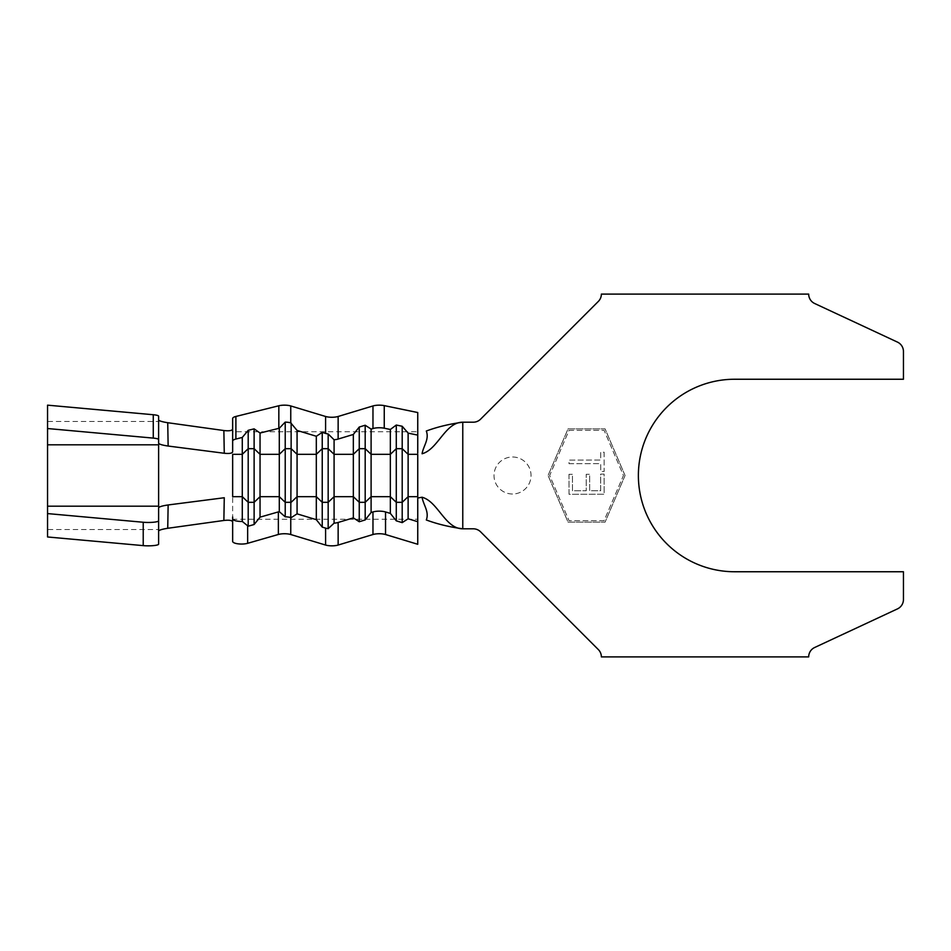 <?xml version="1.0" encoding="UTF-8"?>
<svg xmlns="http://www.w3.org/2000/svg" width="951" height="951" viewBox="0 0 951 951"><rect width="100%" height="100%" fill="white"/><g stroke="black" fill="none" stroke-linecap="round" stroke-linejoin="round"><path stroke-width="0.71" stroke-dasharray="4.75 3.57" d="M512.518 494.009A18.509 18.509 0 0 1 494.009 475.5A18.509 18.509 0 0 1 512.518 456.991A18.509 18.509 0 0 1 531.027 475.5A18.509 18.509 0 0 1 512.518 494.009A18.509 18.509 0 0 1 494.009 475.5A18.509 18.509 0 0 1 512.518 456.991A18.509 18.509 0 0 1 531.027 475.5A18.509 18.509 0 0 1 512.518 494.009M569.007 463.684L600.723 463.624L600.747 471.482L604.158 471.482L604.123 452.2L600.711 452.212L600.723 460.046L569.007 460.106L569.007 463.684L600.723 463.624L600.747 471.482L604.158 471.482L604.123 452.2L600.711 452.212L600.723 460.046L569.007 460.106L569.007 463.684M569.031 430.339L604.099 430.339L623.452 475.5L604.099 520.661L569.031 520.661L549.666 475.5L569.031 430.339L604.099 430.339L623.452 475.5L604.099 520.661L569.031 520.661L549.666 475.5L569.031 430.339M568.983 474.311L569.019 494.294L604.158 494.235L604.123 474.097L600.652 474.109L600.675 490.728L589.691 490.752L589.668 474.276L586.232 474.287L586.256 490.752L572.478 490.775L572.443 474.299L568.983 474.311L569.019 494.294L604.158 494.235L604.123 474.097L600.652 474.109L600.675 490.728L589.691 490.752L589.668 474.276L586.232 474.287L586.256 490.752L572.478 490.775L572.443 474.299L568.983 474.311M232.65 451.784L232.65 418.535M232.65 541.357L232.65 521.909M814.662 303.5A10.366 10.366 0 0 1 808.683 294.097L601.365 294.097A10.366 10.366 0 0 1 598.334 301.431L480.612 419.153A10.366 10.366 0 0 1 473.277 422.196L462.768 422.196L462.768 528.804L473.277 528.804A10.366 10.366 0 0 1 480.612 531.847L598.334 649.569A10.366 10.366 0 0 1 601.365 656.903L808.683 656.903A10.366 10.366 0 0 1 814.662 647.5L897.471 608.89A10.366 10.366 0 0 0 903.45 599.499L903.45 571.753L734.636 571.753A96.253 96.253 0 0 1 638.383 475.5A96.253 96.253 0 0 1 734.636 379.247L903.45 379.247L903.45 351.501A10.366 10.366 0 0 0 897.471 342.11L814.662 303.5M625.057 475.5L605.074 522.147L568.044 522.147L548.061 475.5L568.044 428.853L605.074 428.853L625.057 475.5L605.074 522.147L568.044 522.147L548.061 475.5L568.044 428.853L605.074 428.853L625.057 475.5M417.751 544.281L417.751 497.991M417.751 453.009L417.751 412.532M232.65 519.246L232.65 431.754L417.751 431.754L417.751 519.246L232.65 519.246M47.55 405.162L47.55 421.448L158.615 421.448L158.615 529.552L47.55 529.552L47.55 536.97M158.615 531.05L158.615 544.15M158.615 520.768L158.615 507.739M158.615 416.217L158.615 443.261M47.55 421.448L47.55 529.552"/><path stroke-width="1.43" d="M422.078 497.242C423.373 505.005 429.436 511.757 426.31 519.971C437.187 524.025 449.336 526.973 462.768 528.804C445.139 528.804 438.042 501.557 422.078 497.242L417.751 497.991L417.751 521.695L408.122 518.782L408.122 454.328L402.202 448.682L396.282 448.682L390.35 454.328L390.35 513.397L385.535 511.947A8.88 2.687 180 0 0 379.247 511.151A8.88 2.687 180 0 0 372.97 511.947L371.104 512.506L371.104 454.328L390.35 454.328L390.35 429.472L384.252 428.212A8.88 2.687 180 0 0 379.247 427.748A8.88 2.687 180 0 0 372.97 428.532L371.104 429.091L365.184 425.24L359.252 427.035L353.332 434.464L338.14 439.053A8.88 2.687 0 0 1 334.086 439.754L328.166 433.953A8.88 2.687 0 0 1 325.587 433.418L322.234 432.396L316.314 436.259L297.069 430.434L290.756 422.886A8.88 2.687 180 0 0 285.217 422.113L279.297 428.247A8.88 2.687 180 0 0 278.833 428.354L260.039 433.026L254.119 428.853L248.199 430.327L242.279 437.448L235.896 439.041A8.88 2.687 180 0 0 232.65 441.109L232.65 451.784C232.175 453.306 229.381 453.793 224.27 453.258L223.865 430.53L167.733 422.72L168.137 446.043L224.27 453.258M408.122 433.121L402.202 426.262L402.202 502.318L408.122 496.672L417.751 496.672L417.751 454.328L408.122 454.328L408.122 433.121L417.751 435.106L417.751 412.532L384.252 405.625A8.88 2.687 180 0 0 379.247 405.162A8.88 2.687 180 0 0 372.97 405.946L338.14 416.479A8.88 2.687 0 0 1 325.587 416.479L290.756 405.946A8.88 2.687 180 0 0 284.48 405.162A8.88 2.687 180 0 0 278.833 405.768L235.896 416.455L235.896 439.041M232.65 516.987L232.65 541.357A8.88 2.687 0 0 0 238.035 543.829A8.88 2.687 0 0 0 247.652 543.306L278.358 534.474A8.88 2.687 180 0 1 284.48 533.737A8.88 2.687 180 0 1 290.756 534.521L325.587 545.054A8.88 2.687 0 0 0 338.14 545.054L372.97 534.521A8.88 2.687 180 0 1 379.247 533.737A8.88 2.687 180 0 1 385.535 534.521L417.751 544.281L417.751 521.695M297.069 430.434L297.069 454.328L316.314 454.328L316.314 519.662L297.069 513.849L297.069 454.328L291.137 448.682L290.756 517.582A8.88 2.687 0 0 0 285.217 516.809L279.297 511.662A8.88 2.687 180 0 0 278.358 511.9L278.358 534.474M232.65 441.109L232.65 418.535A8.88 2.687 0 0 1 235.896 416.455M232.65 518.77A8.88 2.687 0 0 0 242.279 521.457L242.279 437.448M278.358 511.9L260.039 517.166L260.039 454.328L279.297 454.328L279.297 511.662M260.039 433.026L260.039 454.328L254.119 448.682L248.199 448.682L242.279 454.328L232.65 454.328L232.65 496.672L242.279 496.672L248.199 502.318L248.199 526.212L242.279 521.457M291.137 423.005L291.137 448.682L285.217 448.682L279.297 454.328L279.297 428.247M334.086 439.754L334.086 454.328L353.332 454.328L353.332 517.879L338.14 522.468A8.88 2.687 0 0 1 334.086 523.169L334.086 454.328L328.166 448.682L322.234 448.682L316.314 454.328L316.314 436.259M371.104 429.091L371.104 454.328L365.184 448.682L359.252 448.682L353.332 454.328L353.332 434.464M417.751 435.106L417.751 453.009M814.662 303.5A10.366 10.366 0 0 1 808.683 294.097L601.365 294.097A10.366 10.366 0 0 1 598.334 301.431L480.612 419.153A10.366 10.366 0 0 1 473.277 422.196L462.768 422.196C445.127 422.196 438.042 449.443 422.078 453.758C423.361 446.007 429.448 439.267 426.31 431.029C437.187 426.975 449.336 424.027 462.768 422.196L462.768 528.804L473.277 528.804A10.366 10.366 0 0 1 480.612 531.847L598.334 649.569A10.366 10.366 0 0 1 601.365 656.903L808.683 656.903A10.366 10.366 0 0 1 814.662 647.5L897.471 608.89A10.366 10.366 0 0 0 903.45 599.499L903.45 571.753L734.636 571.753A96.253 96.253 0 0 1 638.383 475.5A96.253 96.253 0 0 1 734.636 379.247L903.45 379.247L903.45 351.501A10.366 10.366 0 0 0 897.471 342.11L814.662 303.5M402.202 426.262L396.282 425.038L396.282 520.839L390.35 513.397M365.184 425.24L365.184 502.318L371.104 496.672L390.35 496.672L396.282 502.318L402.202 502.318L402.202 522.634L396.282 520.839M408.122 518.782L402.202 522.634M396.282 425.038L390.35 429.472M359.252 427.035L359.252 521.73L353.332 517.879M328.166 433.953L328.166 502.318L334.086 496.672L353.332 496.672L359.252 502.318L365.184 502.318L365.184 519.947L359.252 521.73M371.104 512.506L365.184 519.947M322.234 432.396L322.234 527.104L316.314 519.662M285.217 422.113L285.217 502.318L291.137 502.318L297.069 496.672L316.314 496.672L322.234 502.318L328.166 502.318L328.166 528.661A8.88 2.687 180 0 1 325.587 528.114L322.234 527.104M334.086 523.169L328.166 528.661M254.119 428.853L254.119 502.318L260.039 496.672L279.297 496.672L285.217 502.318L285.217 516.809M297.069 513.849L291.137 517.701M248.199 430.327L248.199 502.318L254.119 502.318L254.119 524.512L248.199 526.212M260.039 517.166L254.119 524.512M232.65 521.909C232.115 520.34 229.191 519.864 223.865 520.47L167.733 528.28C162.241 529.148 159.197 530.064 158.615 531.05L158.615 507.739C159.257 506.728 162.431 505.801 168.137 504.957L224.27 497.742L223.865 520.47M158.615 419.95C159.186 420.924 162.229 421.852 167.733 422.72M223.865 430.53C229.179 431.136 232.103 430.66 232.65 429.091M168.137 446.043C162.443 445.199 159.257 444.272 158.615 443.261L158.615 439.588A10.366 1.688 180 0 0 153.266 438.102L47.55 428.532L47.55 405.162L153.266 414.731A10.366 1.688 0 0 1 158.615 416.217L158.615 439.588M47.55 513.588L47.55 536.97L143.221 545.624A10.366 1.688 0 0 0 148.249 545.838A10.366 1.688 180 0 0 158.615 544.15L158.615 520.768A10.366 1.688 0 0 1 148.249 522.468A10.366 1.688 0 0 1 143.221 522.254L47.55 513.588L47.55 506.182L158.615 506.182L158.615 444.818L47.55 444.818L47.55 428.532M168.137 504.957L167.733 528.28M47.55 506.182L47.55 444.818M372.97 428.532L372.97 405.946M278.833 428.354L278.833 405.768M385.535 511.947L385.535 534.521M290.756 517.582L290.756 534.521M325.587 528.114L325.587 545.054M338.14 522.468L338.14 545.054M247.652 525.855L247.652 543.306M372.97 511.947L372.97 534.521M290.756 422.886L290.756 405.946M338.14 439.053L338.14 416.479M325.587 433.418L325.587 416.479M384.252 428.212L384.252 405.625M143.221 522.254L143.221 545.624M153.266 438.102L153.266 414.731"/></g></svg>
